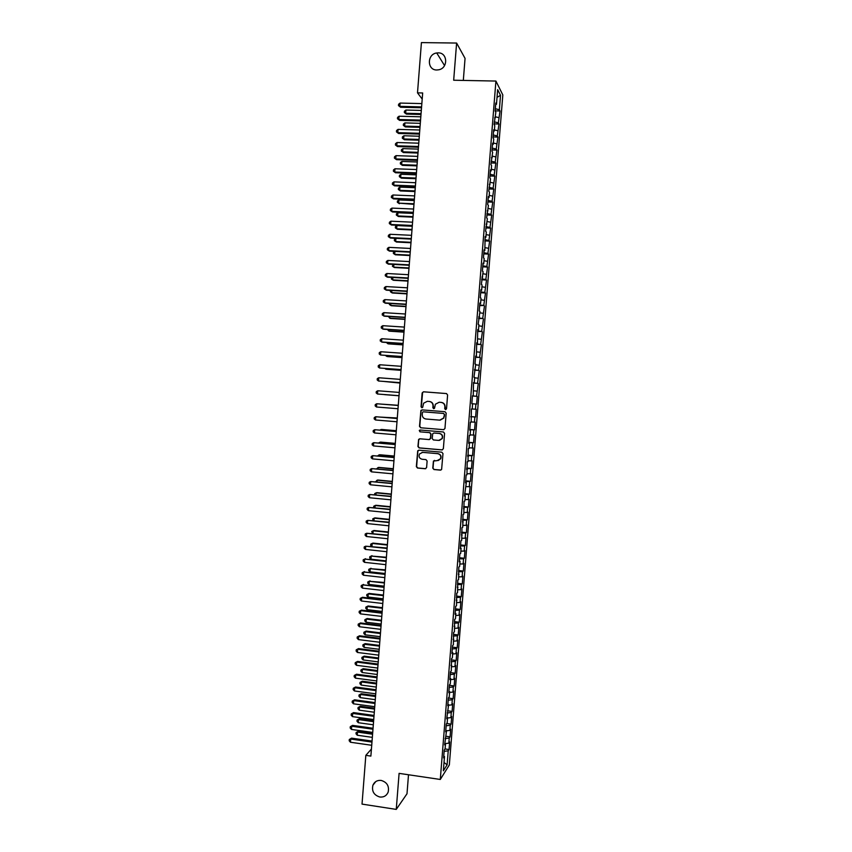 <?xml version="1.0" encoding="UTF-8"?>
<svg xmlns="http://www.w3.org/2000/svg" width="852" height="852" viewBox="0 0 852 852"><rect width="100%" height="100%" fill="white"/><g stroke="black" fill="none" stroke-linecap="round" stroke-linejoin="round"><path stroke-width="1.28" d="M445.553 409.652L446.512 408.811L447.609 394.966L446.437 393.56L423.497 391.792L422.134 392.996L421.048 406.777L421.868 407.757L422.688 407.331L423.604 403.209L427.353 401.303L429.259 401.452C431.708 401.899 432.954 403.39 432.997 405.935L432.859 407.714L433.679 408.694L434.52 408.257L435.372 404.231L439.195 402.24L441.112 402.389C443.562 402.836 444.819 404.327 444.872 406.873L444.723 408.662L445.553 409.652M381.153 780.421C377.255 780.081 374.507 781.678 372.91 785.203C371.589 791.231 373.911 795.172 379.854 797.025C383.815 797.376 386.595 795.736 388.171 792.094C389.364 786.098 387.032 782.211 381.153 780.421M438.173 52.867L436.735 52.973C426.895 54.113 426.98 70.258 436.831 69.992L438.887 69.768C448.333 67.99 447.673 52.547 438.173 52.867M432.773 468.121L433.945 469.537L440.377 470.123L441.624 469.42L442.976 453.605L441.794 452.188L418.907 450.175L417.714 450.815L416.34 466.63L417.501 468.036L425.233 468.738L426.607 467.556L427.118 461.017L425.957 459.611L422.123 459.26C419.386 458.493 418.502 456.757 419.44 454.041L422.667 452.337L437.726 453.669C440.409 454.382 441.325 456.086 440.495 458.77L437.183 460.612L433.434 461.06L432.773 468.121L434.2 469.473L440.899 470.059M371.429 749.046L365.827 755.351L370.876 756.097L422.677 92.974L417.501 92.857L422.198 99.088M365.827 755.351L362.025 804.107L396.255 809.4L407 793.766L408.502 774.766M463.318 80.418L465.054 58.383L456.608 43.047L453.679 80.226L495.917 81.057L440.292 779.463L399.098 773.371L396.255 809.4M456.608 43.047L421.42 42.6L417.501 92.857M443.572 429.696L444.957 428.503L446.171 413.135L445 411.729L422.081 409.887L420.909 410.483L419.503 426.373L420.675 427.779L443.86 429.685L420.675 427.779M444.574 433.38L443.359 448.727L441.975 449.92L419.088 447.918L417.927 446.512L418.62 439.408L419.802 438.791L429.067 439.579L430.441 438.397L430.782 434.041L429.61 432.635L419.972 431.826L419.28 430.441L420.111 430.015L443.391 431.975L444.574 433.38M495.917 81.057L502.818 94.934L449.334 764.926L440.292 779.463M472.445 395.999L477.248 396.372L476.63 404.104L472.604 403.784L472.178 409.035L471.412 408.992L471.135 422.198L470.357 422.209L469.729 430.132L470.506 430.09L470.091 435.351L469.303 435.415L468.675 443.328L469.463 443.232L469.037 448.493L468.249 448.61L467.993 461.635L467.205 461.805L466.949 474.756L466.15 474.979L465.522 482.892L466.321 482.637L464.468 496.056L465.277 495.747L464.851 500.997L464.052 501.327L463.808 514.107L462.998 514.491L462.764 527.207L461.954 527.644L461.72 540.296L460.911 540.786L460.282 548.667L461.092 548.145L460.676 553.385L459.856 553.917L459.228 561.798L460.059 561.234L459.633 566.463L458.813 567.049L458.6 579.53L457.769 580.169L457.556 592.598L456.725 593.29L456.512 605.655L455.682 606.4L455.053 614.26L455.895 613.483L455.469 618.701L454.638 619.5L454.435 631.737L453.594 632.589L453.392 644.772L452.55 645.678L451.922 653.527L452.774 652.589L452.359 657.797L451.507 658.756L451.315 670.822L450.463 671.823L449.835 679.662L450.697 678.629L450.282 683.826L449.419 684.891L448.802 692.729L449.664 691.632L449.249 696.829L448.386 697.948L447.758 705.775L448.621 704.636L446.725 718.822L447.588 717.629L447.172 722.826L446.299 724.04L445.681 731.857L446.554 730.611L444.637 744.893L445.521 743.594L445.106 748.78L444.222 750.101L443.604 757.907L444.488 756.565L443.743 756.161M472.604 403.773L471.827 403.71L472.466 395.775L473.233 395.871L473.52 382.548L474.287 382.697L474.702 377.425L473.936 377.255L475.757 364.241L474.99 364.017L475.629 356.072L476.385 356.328L476.683 342.823L477.44 343.132L477.738 329.564L478.494 329.926L478.909 324.644L478.164 324.261L479.964 311.427L479.218 310.991L479.857 303.024L480.592 303.493L481.018 298.2L480.272 297.71L480.911 289.744L481.646 290.266L482.072 284.973L481.337 284.43L483.127 271.735L482.392 271.138L483.031 263.161L483.755 263.79L484.181 258.497L483.457 257.837L484.085 249.86L484.82 250.541L485.15 236.547L485.874 237.282L486.3 231.978L485.576 231.222L487.355 218.719L486.63 217.899L488.409 205.439L487.695 204.576L488.334 196.567L489.048 197.472L489.474 192.158L488.76 191.231L490.528 178.867L489.825 177.887L490.464 169.878L491.167 170.89L491.593 165.565L490.89 164.542L492.648 152.263L491.955 151.177L492.594 143.157L493.287 144.276L493.713 138.951L493.02 137.811L493.659 129.792L494.352 130.963L494.767 125.627L494.085 124.435L495.832 112.304L495.15 111.058L495.789 103.028L496.471 104.306L497.643 89.63L500.518 95.328L499.368 109.748L495.332 108.715M495.161 110.856L500.017 110.973L499.368 109.748M500.017 110.973L498.324 122.848L494.288 121.847M494.128 123.891L498.974 124.019L498.324 122.848M498.974 124.019L497.28 135.937L493.244 134.967M493.084 136.916L497.941 137.065L497.28 135.937M497.941 137.065L496.237 149.025L492.2 148.088M492.051 149.941L496.897 150.101L496.237 149.025M496.897 150.101L495.193 162.104L491.157 161.198M491.018 162.956L495.853 163.126L495.193 162.104M495.853 163.126L494.149 175.182L490.113 174.298M489.975 175.97L494.82 176.14L494.149 175.182M494.82 176.14L493.106 188.239L489.069 187.397M488.942 188.963L493.777 189.155L493.106 188.239M493.777 189.155L492.062 201.296L488.026 200.486M487.908 201.956L492.744 202.158L492.062 201.296M492.744 202.158L491.018 214.353L486.982 213.564M486.875 214.949L491.71 215.162L491.018 214.353M491.71 215.162L489.985 227.388L485.938 226.643M485.832 227.921L490.667 228.144L489.985 227.388M490.667 228.144L488.942 240.424L484.894 239.71M484.799 240.892L489.634 241.137L488.942 240.424M489.634 241.137L487.898 253.449L483.861 252.767M483.766 253.864L488.601 254.109L487.898 253.449M488.601 254.109L486.865 266.474L482.818 265.813M482.733 266.814L487.568 267.081L486.865 266.474M487.568 267.081L485.821 279.488L481.774 278.86M481.71 279.765L486.535 280.042L485.821 279.488M486.535 280.042L484.788 292.492L480.741 291.895M480.677 292.715L485.502 292.992L484.788 292.492M485.502 292.992L483.755 305.485L479.697 304.931M479.644 305.644L483.755 305.485M484.468 305.943L482.711 318.478L478.664 317.956M478.611 318.573L482.711 318.478M483.435 318.882L481.678 331.46L477.621 330.97M477.589 331.503L481.678 331.46M482.402 331.811L480.645 344.442L476.587 343.974M476.556 344.41L480.645 344.442M481.369 344.74L479.612 357.414L475.554 356.977M475.522 357.318L479.612 357.414M480.336 357.659L478.579 370.375L474.521 369.97M474.5 370.215L478.579 370.375M479.303 370.567L477.546 383.325L473.478 382.963M473.467 383.112L477.546 383.325M478.281 383.475L476.513 396.276L472.445 395.935M477.248 396.372L476.513 396.276M475.885 404.04L475.48 409.216L472.189 408.971M470.805 416.596L475.608 416.99L476.215 409.258L475.48 409.216M475.608 416.99L474.862 416.979L474.447 422.155L471.156 421.932M469.782 429.472L474.575 429.866L475.192 422.145L474.447 422.155M474.575 429.866L473.829 429.909L473.414 435.074L470.123 434.882M468.749 442.326L473.552 442.742L474.159 435.021L473.414 435.074M473.552 442.742L472.796 442.827L472.381 447.992L469.09 447.822M467.727 455.181L472.519 455.607L473.137 447.886L472.381 447.992M472.519 455.607L471.763 455.745L471.358 460.911L468.057 460.762M466.704 468.025L471.497 468.462L472.114 460.751L471.358 460.911M471.497 468.462L470.741 468.653L470.325 473.818L467.034 473.691M465.682 480.869L470.474 481.305L471.081 473.605L470.325 473.818M470.474 481.305L469.708 481.55L469.292 486.716L466.001 486.609M464.659 493.702L469.441 494.149L470.059 486.449L469.292 486.716M469.441 494.149L468.675 494.448L468.27 499.602L464.968 499.528M463.637 506.525L468.419 506.993L469.037 499.293L468.27 499.602M468.419 506.993L467.652 507.334L467.237 512.489L463.946 512.435M462.615 519.337L467.397 519.816L468.014 512.116L467.237 512.489M467.397 519.816L466.619 520.21L466.214 525.365L462.913 525.343M461.592 532.149L466.374 532.638L466.992 524.949L466.214 525.365M466.374 532.638L465.597 533.086L465.181 538.23L461.89 538.23M460.57 544.95L465.352 545.45L465.969 537.761L465.181 538.23M465.352 545.45L464.574 545.951L464.159 551.095L460.857 551.116M459.558 557.751L464.329 558.262L464.947 550.573L464.159 551.095M464.329 558.262L463.541 558.806L463.137 563.949L459.835 564.003M458.536 570.542L463.307 571.064L463.925 563.385L463.137 563.949M463.307 571.064L462.519 571.66L462.103 576.793L458.802 576.868M457.513 583.322L462.285 583.854L462.902 576.176L462.103 576.793M462.285 583.854L461.496 584.504L461.081 589.637L457.78 589.733M456.502 596.102L461.273 596.645L461.88 588.966L461.081 589.637M461.273 596.645L460.474 597.337L460.059 602.471L456.757 602.598M455.479 608.861L460.25 609.425L460.857 601.757L460.059 602.471M460.25 609.425L459.452 610.17L459.036 615.293L455.735 615.453M454.467 621.63L459.228 622.194L459.846 614.526L459.036 615.293M459.228 622.194L458.419 622.993L458.014 628.116L454.712 628.297M453.445 634.378L458.216 634.953L458.823 627.296L458.014 628.116M458.216 634.953L457.396 635.805L456.991 640.928L453.69 641.13M452.433 647.126L457.194 647.712L457.801 640.065L456.991 640.928M457.194 647.712L456.384 648.617L455.969 653.729L452.668 653.963M451.422 659.863L456.171 660.47L456.789 652.813L455.969 653.729M456.171 660.47L455.362 661.418L454.947 666.53L451.645 666.786M450.399 672.601L455.16 673.208L455.767 665.561L454.947 666.53M455.16 673.208L454.34 674.209L453.935 679.321L450.623 679.598M449.387 685.327L454.148 685.945L454.755 678.309L453.935 679.321M454.148 685.945L453.317 687L452.913 692.112L449.6 692.41M448.376 698.044L453.126 698.672L453.733 691.036L452.913 692.112M453.126 698.672L452.295 699.769L451.89 704.881L448.578 705.211M447.502 710.781L452.114 711.399L452.721 703.763L451.89 704.881M452.114 711.399L451.283 712.549L450.868 717.65L447.556 718.002M446.682 723.508L451.102 724.115L451.709 716.489L450.868 717.65M451.102 724.115L450.261 725.308L449.856 730.42L446.544 730.792M445.841 736.234L450.08 736.82L450.697 729.206L449.856 730.42M450.08 736.82L449.238 738.066L448.834 743.168L445.489 743.572M445 748.951L449.068 749.526L449.675 741.911L448.834 743.168M449.068 749.526L448.227 750.825L447.108 764.84L443.349 770.826L444.488 756.565M445.521 743.594L444.776 743.2M448.227 750.825L444.126 751.336M447.108 764.84L444.02 762.465M446.554 730.611L445.809 730.239M449.238 738.066L445.149 738.546M447.588 717.629L446.842 717.256M450.261 725.308L446.171 725.766M448.621 704.636L447.875 704.284M451.283 712.549L447.183 712.964M449.664 691.632L448.908 691.292M452.295 699.769L448.205 700.163M450.697 678.629L449.952 678.298M453.317 687L449.228 687.351M451.73 665.614L450.985 665.295M454.34 674.209L450.25 674.539M452.774 652.589L452.018 652.291M455.362 661.418L451.272 661.706M453.807 639.564L453.062 639.266M456.384 648.617L452.295 648.883M454.851 626.529L454.095 626.241M457.396 635.805L453.317 636.039M455.895 613.483L455.138 613.216M458.419 622.993L454.34 623.195M456.928 600.426L456.171 600.181M459.452 610.17L455.362 610.341M457.971 587.369L457.215 587.134M460.474 597.337L456.384 597.486M459.015 574.301L458.259 574.078M461.496 584.504L457.417 584.61M460.059 561.234L459.292 561.021M462.519 571.66L458.44 571.735M461.092 548.145L460.336 547.953M463.541 558.806L459.462 558.859M462.135 535.056L461.379 534.875M464.574 545.951L460.495 545.972M463.179 521.967L462.423 521.786M465.597 533.086L461.518 533.075M464.223 508.868L463.467 508.697M466.619 520.21L462.551 520.167M465.277 495.747L464.51 495.598M467.652 507.334L463.573 507.26M466.321 482.637L465.554 482.498M468.675 494.448L464.606 494.341M467.365 469.505L466.598 469.388M469.708 481.55L465.639 481.423M468.408 456.374L467.642 456.267M470.741 468.653L466.672 468.483M469.463 443.232L468.685 443.136M471.763 455.745L467.695 455.554M470.506 430.09L469.74 430.004M472.796 442.827L468.728 442.603M471.55 416.937L470.783 416.862M473.829 429.909L469.761 429.653M474.862 416.979L470.794 416.692M473.233 395.871L472.455 395.818M474.287 382.697L473.51 382.654M476.918 391.1L473.637 390.812M475.331 369.512L474.553 369.491M477.951 378.15L474.67 377.841M476.385 356.328L475.608 356.317M478.984 365.188L475.704 364.858M477.44 343.132L476.662 343.132M480.027 352.227L476.737 351.865M478.494 329.926L477.706 329.937M481.06 339.256L477.78 338.862M479.538 316.71L478.76 316.742M482.094 326.273L478.813 325.858M480.592 303.493L479.814 303.536M483.127 313.28L479.846 312.844M481.646 290.266L480.869 290.319M484.17 300.287L480.89 299.829M482.701 277.038L481.923 277.102M485.203 287.294L481.923 286.805M483.755 263.79L482.977 263.864M486.236 274.28L482.967 273.769M484.82 250.541L484.032 250.637M487.28 261.266L484 260.723M485.874 237.282L485.086 237.388M488.313 248.241L485.044 247.676M486.929 224.023L486.141 224.14M489.357 235.216L486.087 234.619M487.983 210.753L487.195 210.881M490.401 222.17L487.131 221.552M489.048 197.472L488.249 197.611M491.434 209.123L488.164 208.484M490.102 184.181L489.314 184.341M492.477 196.077L489.208 195.406M491.167 170.89L490.369 171.06M493.521 183.02L490.251 182.328M492.222 157.588L491.423 157.769M494.565 169.953L491.295 169.228M493.287 144.276L492.488 144.478M495.608 156.875L492.339 156.129M494.352 130.963L493.542 131.165M496.652 143.796L493.383 143.019M495.406 117.64L494.607 117.864M497.696 130.707L494.426 129.909M496.471 104.306L495.672 104.54M498.739 117.608L495.481 116.788M500.518 95.328L497.025 97.362M445.702 409.652L445.117 406.894C445.074 404.349 443.817 402.847 441.357 402.41L441.112 402.389M439.195 402.24L441.357 402.41M427.353 401.303L429.525 401.473C431.975 401.92 433.221 403.411 433.263 405.946L433.838 408.694M446.597 393.581L423.774 391.824L422.613 392.41L421.325 406.787L422.028 407.746M422.187 409.897L420.984 411.09L419.78 426.362L420.952 427.768M444.275 414.423L443.445 413.444L423.327 411.814L422.507 412.24L422.219 414.53C422.272 417.065 423.519 418.566 425.957 419.014L439.707 420.142L443.604 418.034L444.52 414.434L443.445 413.444M423.519 411.825L443.7 413.454M440.175 420.153L443.849 418.044L444.116 416.308M444.52 414.434L444.371 416.319M419.738 438.78L418.715 439.952L418.204 446.48L419.365 447.886L442.38 449.888M429.419 439.557L430.707 438.375L431.048 434.03L429.887 432.624L419.972 431.826M420.142 430.015L419.557 430.43L420.249 431.815M438.716 440.409L441.996 438.61C442.88 435.904 441.964 434.19 439.259 433.455L433.945 433.008L432.731 433.657L432.22 438.546L433.391 439.952L438.716 440.409M439.44 440.388L442.252 438.578C443.136 435.883 442.22 434.169 439.515 433.444L439.259 433.455M433.892 433.008L439.515 433.444M434.467 460.389L433.551 461.518L433.04 468.067M438.205 460.549L440.75 458.727C441.581 456.044 440.665 454.35 437.992 453.626L437.726 453.669M422.06 452.337L437.992 453.626M418.79 450.175L417.821 451.326L416.628 466.577L417.789 467.982L425.734 468.685M421.314 110.43L405.903 110.046L405.658 113.263L406.361 114.093L420.995 114.477M406.361 114.093L404.327 112.507L405.658 113.263L421.058 113.657M404.327 112.507L404.423 111.218L405.903 110.046M421.591 106.894L399.833 106.362L400.089 103.071L421.846 103.593M421.516 107.757L400.578 107.245L398.48 105.605L398.587 104.285L400.089 103.071M400.578 107.245L398.48 105.605M420.302 123.327L404.902 122.901L404.657 126.117L405.36 126.927L419.993 127.342M405.36 126.927L403.326 125.35L404.657 126.117L420.047 126.554M403.326 125.35L403.422 124.062L404.902 122.901M419.301 136.224L403.901 135.756L403.656 138.972L404.37 139.739L418.982 140.186M404.37 139.739L402.325 138.194L403.656 138.972L419.046 139.44M402.325 138.194L402.421 136.906L403.901 135.756M420.558 120.1L398.811 119.514L399.066 116.223L420.813 116.799M420.494 120.931L399.556 120.356L397.458 118.737L397.565 117.427L399.066 116.223M399.556 120.356L397.458 118.737M419.525 133.295L397.799 132.656L398.044 129.376L419.78 130.005M419.461 134.083L398.544 133.466L396.446 131.868L396.542 130.558L398.044 129.376M398.544 133.466L396.446 131.868M418.289 149.111L402.9 148.61L402.655 151.816L403.369 152.551L417.981 153.04M403.369 152.551L401.324 151.028L402.655 151.816L418.034 152.327M401.324 151.028L401.43 149.739L402.9 148.61M417.288 161.986L401.91 161.443L401.654 164.66L402.378 165.352L416.979 165.874M402.378 165.352L400.333 163.85L401.654 164.66L417.033 165.203M400.333 163.85L400.429 162.562L401.91 161.443M418.492 146.491L396.776 145.798L397.032 142.518L418.747 143.189M418.438 147.236L397.522 146.565L395.424 144.989L395.53 143.679L397.032 142.518M397.522 146.565L395.424 144.989M417.469 159.675L395.754 158.93L396.01 155.65L417.725 156.374M417.405 160.378L396.51 159.654L394.401 158.11L394.508 156.789L396.01 155.65M396.51 159.654L394.401 158.11M416.277 174.852L400.909 174.287L400.653 177.493L401.377 178.153L415.978 178.707M401.377 178.153L399.332 176.662L400.653 177.493L416.032 178.068M399.332 176.662L399.439 175.384L400.909 174.287M416.436 172.85L394.732 172.051L394.987 168.771L416.692 169.559M416.383 173.51L395.488 172.743L393.39 171.209L393.496 169.899L394.987 168.771M395.488 172.743L393.39 171.209M415.275 187.717L399.907 187.11L399.663 190.315L400.387 190.944L414.977 191.53M400.387 190.944L398.342 189.474L399.663 190.315L415.02 190.933M398.342 189.474L398.438 188.196L399.907 187.11M415.403 186.013L393.72 185.161L393.975 181.881L415.669 182.722M415.361 186.641L394.476 185.821L392.378 184.309L392.474 183.01L393.975 181.881M394.476 185.821L392.378 184.309M414.274 200.571L398.917 199.932L398.661 203.138L413.976 204.352M399.386 203.724L397.341 202.286L398.661 203.138L414.019 203.788M397.341 202.286L397.447 200.997L398.917 199.932M414.381 199.176L392.697 198.271L392.953 194.991L414.636 195.885M414.338 199.762L393.464 198.889L391.356 197.408L391.462 196.098L392.953 194.991M393.464 198.889L391.356 197.408M413.263 213.426L397.916 212.744L397.671 215.939L398.395 216.504L412.975 217.154M398.395 216.504L396.35 215.077L397.671 215.939L413.018 216.632M396.35 215.077L396.446 213.799L397.916 212.744M413.348 212.329L391.686 211.371L391.941 208.101L413.614 209.038M413.305 212.872L392.442 211.956L390.344 210.497L390.44 209.187L391.941 208.101M392.442 211.956L390.344 210.497M412.262 226.27L396.915 225.546L396.67 228.751L397.405 229.273L411.974 229.965M397.405 229.273L395.349 227.867L396.67 228.751L412.017 229.476M395.349 227.867L395.456 226.589L396.915 225.546M412.325 225.471L390.663 224.47L390.919 221.19L412.581 222.191M412.283 225.982L391.43 225.013L389.321 223.575L389.428 222.265L390.919 221.19M391.43 225.013L389.321 223.575M411.559 235.322L389.907 234.279L389.652 237.548L390.418 238.059L411.26 239.082L395.924 238.347L395.679 241.542L396.414 242.032L410.973 242.756M395.924 238.347L394.455 239.38L394.359 240.658L395.679 241.542L411.015 242.309M411.303 238.613L389.652 237.548L388.31 236.643L388.416 235.333L389.907 234.279M394.913 251.383L394.678 254.333L395.413 254.791L409.972 255.547M394.593 251.372L393.464 252.149L393.368 253.427L394.678 254.333L410.004 255.131M410.27 251.745L388.629 250.626L388.885 247.357L410.526 248.464M410.238 252.171L389.407 251.106L387.298 249.711L387.394 248.401L388.885 247.357M393.89 264.429L393.688 267.123L394.423 267.539L408.981 268.327M393.241 264.397L392.378 266.197L393.688 267.123L409.003 267.954M409.248 264.865L387.617 263.705L387.873 260.435L409.503 261.585M409.216 265.26L388.395 264.131L386.286 262.767L386.382 261.457L387.873 260.435M392.878 277.475L392.697 279.893L393.432 280.276L407.98 281.107M391.877 277.411L391.377 278.966L392.697 279.893L408.002 280.766M408.225 277.976L386.606 276.762L386.861 273.503L408.481 274.706M408.193 278.338L387.383 277.166L385.274 275.814L385.37 274.504L386.861 273.503M391.867 290.511L391.696 292.662L392.442 293.013L406.979 293.876M390.514 290.425L390.386 291.714L391.696 292.662L407.011 293.567M407.203 291.086L385.594 289.818L385.849 286.56L407.458 287.816M407.171 291.405L386.371 290.181L384.263 288.86L384.358 287.55L385.849 286.56M390.855 303.536L390.706 305.431L391.451 305.74L405.989 306.635M389.481 303.45L389.396 304.462L390.706 305.431L406.01 306.369M406.18 304.185L384.582 302.865L384.827 299.606L406.436 300.916M406.159 304.473L385.36 303.195L383.251 301.885L383.347 300.586L384.827 299.606M389.843 316.55L389.715 318.179L390.461 318.456L404.988 319.393M388.469 316.465L389.715 318.179L405.009 319.159M405.158 317.285L383.57 315.911L383.815 312.652L405.414 314.015M405.137 317.519L384.348 316.198L382.239 314.92L382.335 313.611L383.815 312.652M388.832 329.564L388.725 330.927L389.47 331.172L403.997 332.131M387.458 329.468L388.725 330.927L404.008 331.939M404.136 330.374L382.559 328.947L382.804 325.688L404.391 327.093M404.114 330.565L383.336 329.202L381.227 327.935L381.323 326.635L382.804 325.688M387.82 342.568L387.735 343.675L388.491 343.878L402.996 344.879M386.446 342.472L387.735 343.675L403.007 344.719M403.113 343.452L381.547 341.971L381.792 338.713L403.369 340.182M403.102 343.612L382.335 342.185L380.216 340.949L380.312 339.65L381.792 338.713M386.808 355.561L387.5 356.583L402.006 357.606M385.541 355.476L386.744 356.402L402.016 357.489M402.091 356.519L380.535 354.996L380.78 351.738L402.346 353.25M402.08 356.647L380.535 354.996L379.204 353.953L379.31 352.653L380.78 351.738M385.796 368.554L386.51 369.267L401.015 370.332M384.934 368.49L385.754 369.129L401.015 370.258M401.068 369.587L379.523 368L379.768 364.752L401.324 366.317M401.058 369.672L379.523 368L378.203 366.956L378.299 365.657L379.768 364.752M384.784 381.536L400.014 383.059M384.316 381.494L400.025 383.006M400.046 382.644L378.512 381.014L378.767 377.755L400.302 379.374M400.046 382.686L378.512 381.014L377.191 379.949L377.287 378.65L378.767 377.755M384.54 394.636L399.024 395.765L384.54 394.636M377.755 390.759L376.286 391.632L376.179 392.932L377.5 394.007L399.034 395.701L377.5 394.007L377.755 390.759L399.29 392.431M398.278 405.296L383.017 404.231M398.278 405.318L382.825 404.221M398.267 405.456L376.744 403.752L398.267 405.477M376.488 407L375.178 405.903L375.274 404.604L376.744 403.752L376.488 407L398.012 408.736M397.288 418.002L382.015 417.192M397.288 418.055L381.43 417.15M397.256 418.449L375.732 416.734L397.245 418.513M375.487 419.983L374.166 418.875L374.273 417.576L375.732 416.734L375.487 419.983L396.989 421.772M396.297 430.697L381.824 429.472L381.004 430.153M396.286 430.782L381.057 429.493L380.035 430.068M396.233 431.442L374.731 429.717L396.233 431.538M374.475 432.965L373.165 431.836L373.261 430.537L374.731 429.717L374.475 432.965L395.978 434.797M395.307 443.381L380.844 442.124L380.067 442.177L380.003 443.104M395.296 443.509L380.067 442.177L378.629 442.976M395.221 444.424L373.719 442.689L395.211 444.563M373.474 445.926L372.154 444.797L372.26 443.498L373.719 442.689L373.474 445.926L394.955 447.822M394.316 456.054L379.864 454.766L379.087 454.861L378.991 456.044M394.306 456.225L379.087 454.861L377.628 455.916M394.21 457.407L372.718 455.65L394.199 457.577M372.462 458.887L371.152 457.737L371.248 456.448L372.718 455.65L372.462 458.887L393.943 460.825M393.326 468.728L378.874 467.407L378.096 467.535L377.99 468.973M393.305 468.93L378.096 467.535L376.616 468.845M393.198 470.379L371.706 468.611L393.177 470.581M371.461 471.848L370.151 470.677L370.247 469.388L371.706 468.611L371.461 471.848L392.932 473.84M392.335 481.401L377.894 480.038L377.117 480.198L376.978 481.902M392.314 481.636L377.117 480.198L375.615 481.774M392.186 483.34L370.705 481.561L392.165 483.585M370.45 484.788L369.14 483.616L369.246 482.317L370.705 481.561L370.45 484.788L391.909 486.833M391.345 494.053L376.914 492.658L376.126 492.861L375.977 494.82M391.324 494.33L376.126 492.861L374.699 493.596L374.614 494.682M391.174 496.29L369.704 494.501L391.153 496.578M369.448 497.738L368.139 496.535L368.245 495.246L369.704 494.501L369.448 497.738L390.898 499.826M390.354 506.706L375.934 505.279L375.146 505.513L374.976 507.728M390.333 507.015L375.146 505.513L373.708 506.237L373.73 507.611M390.163 509.24L368.692 507.43L390.131 509.56M368.447 510.667L367.137 509.464L367.233 508.165L368.692 507.43L368.447 510.667L389.886 512.808M389.375 519.358L374.955 517.899L374.156 518.165L373.964 520.636M389.343 519.699L374.156 518.165L372.729 518.868L373.08 520.551M389.151 522.18L367.691 520.359L389.119 522.542M367.436 523.597L366.136 522.372L366.232 521.083L367.691 520.359L367.436 523.597L388.863 525.79M388.384 531.989L373.964 530.498L373.176 530.796L372.963 533.533M388.352 532.372L373.176 530.796L371.749 531.488L372.42 533.48M388.139 535.109L366.69 533.277L388.107 535.514M366.435 536.515L365.135 535.28L365.231 533.98L366.69 533.277L366.435 536.515L387.852 538.752M387.394 544.62L372.984 543.097L372.196 543.438L371.962 546.42M387.362 545.046L372.196 543.438L370.769 544.108L370.673 545.376L371.749 546.398M387.127 548.038L365.689 546.196L387.096 548.475M365.433 549.423L364.134 548.177L364.23 546.888L365.689 546.196L365.433 549.423L386.84 551.723M386.414 557.251L371.216 556.058L370.971 559.21L386.126 560.872M386.371 557.698L371.216 556.058L369.789 556.718L372.005 555.685M370.971 559.21L369.693 557.985L369.789 556.718M386.126 560.957L364.688 559.104L386.084 561.436M364.432 562.331L363.133 561.063L363.229 559.775L364.688 559.104L364.432 562.331L385.828 564.674M363.229 559.775L365.519 558.71M385.423 569.86L370.237 568.678L369.992 571.83L385.136 573.513M385.392 570.361L370.237 568.678L368.81 569.328L371.035 568.273M369.992 571.83L368.703 570.584L368.81 569.328M385.115 573.875L363.687 572.001L385.072 574.386M363.431 575.228L362.132 573.95L362.228 572.661L363.687 572.001L363.431 575.228L384.816 577.624M362.228 572.661L364.518 571.575M384.444 582.48L369.246 581.288L369.001 584.44L384.156 586.165M384.401 583.002L369.246 581.288L367.83 581.927L370.056 580.851M369.001 584.44L367.734 583.183L367.83 581.927M384.103 586.772L362.686 584.887L384.06 587.326M362.43 588.114L361.131 586.826L361.237 585.537L362.686 584.887L362.43 588.114L383.805 590.564M361.237 585.537L363.516 584.429M383.453 595.079L369.076 593.418L368.266 593.897L368.021 597.039L383.166 598.807M383.411 595.644L368.266 593.897L366.85 594.515L369.076 593.418M368.021 597.039L366.754 595.772L366.85 594.515M383.102 599.67L362.515 597.284L361.685 597.774L383.049 600.266M361.429 601.001L360.13 599.691L360.236 598.402L361.685 597.774L361.429 601.001L382.804 603.493M360.236 598.402L362.515 597.284M382.473 607.678L368.096 605.985L367.287 606.496L367.042 609.638L382.175 611.438M382.431 608.275L367.287 606.496L365.87 607.093L368.096 605.985M367.042 609.638L365.774 608.349L365.87 607.093M382.09 612.567L361.525 610.128L360.684 610.65L382.037 613.195M360.428 613.877L359.139 612.556L359.235 611.267L360.684 610.65L360.428 613.877L381.792 616.422M359.235 611.267L361.525 610.128M381.494 620.267L367.116 618.541L366.307 619.084L366.062 622.226L381.195 624.058M381.44 620.906L366.307 619.084L364.89 619.67L367.116 618.541M366.062 622.226L364.794 620.927L364.89 619.67M381.089 625.443L360.524 622.961L359.682 623.526L381.036 626.113M359.427 626.742L358.138 625.411L358.234 624.122L359.682 623.526L359.427 626.742L380.78 629.34M358.234 624.122L360.524 622.961M380.503 632.855L366.147 631.087L365.338 631.673L365.093 634.815L380.205 636.678M380.45 633.526L365.338 631.673L363.91 632.237L366.147 631.087M365.093 634.815L363.815 633.494L363.91 632.237M380.077 638.318L359.533 635.784L358.681 636.391L380.024 639.021M358.436 639.607L357.137 638.254L357.244 636.966L358.681 636.391L358.436 639.607L379.768 642.248M357.244 636.966L359.533 635.784M379.523 645.433L365.167 643.633L364.358 644.25L364.113 647.392L379.225 649.288M379.47 646.135L364.358 644.25L362.941 644.804L365.167 643.633M364.113 647.392L362.835 646.061L362.941 644.804M379.076 651.194L358.532 648.606L357.68 649.245L379.012 651.929M357.435 652.462L356.147 651.098L356.243 649.81L357.68 649.245L357.435 652.462L378.767 655.156M356.243 649.81L358.532 648.606M378.544 658L364.187 656.168L363.378 656.817L363.133 659.959L378.235 661.887M378.48 658.734L363.378 656.817L361.962 657.361L364.187 656.168M363.133 659.959L361.866 658.617L361.962 657.361M378.064 664.059L357.542 661.418L356.69 662.089L378.011 664.826M356.434 665.306L355.146 663.932L355.252 662.643L356.69 662.089L356.434 665.306L377.755 668.053M355.252 662.643L357.542 661.418M377.564 670.556L363.218 668.703L362.398 669.384L362.153 672.516L377.255 674.486M377.5 671.333L362.398 669.384L360.982 669.906L363.218 668.703M362.153 672.516L360.886 671.163L360.982 669.906M377.063 676.914L356.541 674.23L355.689 674.933L376.999 677.723M355.444 678.139L354.155 676.754L354.251 675.476L355.689 674.933L355.444 678.139L376.754 680.95M354.251 675.476L356.541 674.23M376.584 683.112L362.238 681.227L361.418 681.941L361.173 685.072L376.275 687.074M376.52 683.932L361.418 681.941L360.013 682.452L362.238 681.227M361.173 685.072L359.917 683.709L360.013 682.452M376.062 689.758L355.55 687.021L354.698 687.766L375.998 690.61M354.443 690.972L353.154 689.577L353.26 688.288L354.698 687.766L354.443 690.972L375.743 693.826M353.26 688.288L355.55 687.021M375.604 695.669L361.269 693.741L360.449 694.486L360.204 697.628L375.285 699.662M375.53 696.51L360.449 694.486L359.033 694.987L361.269 693.741M360.204 697.628L358.937 696.244L359.033 694.987M375.061 702.602L354.56 699.822L353.697 700.6L374.986 703.486M353.452 703.805L352.164 702.389L352.259 701.1L353.697 700.6L353.452 703.805L374.742 706.702M352.259 701.1L354.56 699.822M374.624 708.204L360.3 706.255L359.469 707.032L359.224 710.163L374.305 712.24M374.55 709.088L359.469 707.032L358.064 707.522L360.3 706.255M359.224 710.163L357.968 708.768L358.064 707.522M374.06 715.435L353.569 712.602L352.707 713.422L373.985 716.362M352.451 716.617L351.173 715.19L351.269 713.912L352.707 713.422L352.451 716.617L373.73 719.578M351.269 713.912L353.569 712.602M373.645 720.739L359.32 718.758L358.5 719.567L358.255 722.698L373.325 724.807M373.57 721.665L358.5 719.567L357.084 720.047L359.32 718.758M358.255 722.698L356.988 721.293L357.084 720.047M373.059 728.258L352.568 725.382L351.706 726.234L372.984 729.216M351.461 729.429L350.172 727.991L350.278 726.703L351.706 726.234L351.461 729.429L372.729 732.432M350.278 726.703L352.568 725.382M372.665 733.274L358.351 731.25L357.52 732.092L357.276 735.233L372.345 737.363M372.59 734.232L357.52 732.092L356.115 732.56L358.351 731.25M357.276 735.233L356.019 733.806L356.115 732.56M372.058 741.08L351.578 738.151L350.715 739.035L371.973 742.081M350.46 742.241L349.182 740.782L349.288 739.504L350.715 739.035L350.46 742.241L371.728 745.287M349.288 739.504L351.578 738.151M375.796 781.572L372.91 785.203M444.552 65.572L436.735 52.973"/></g></svg>
